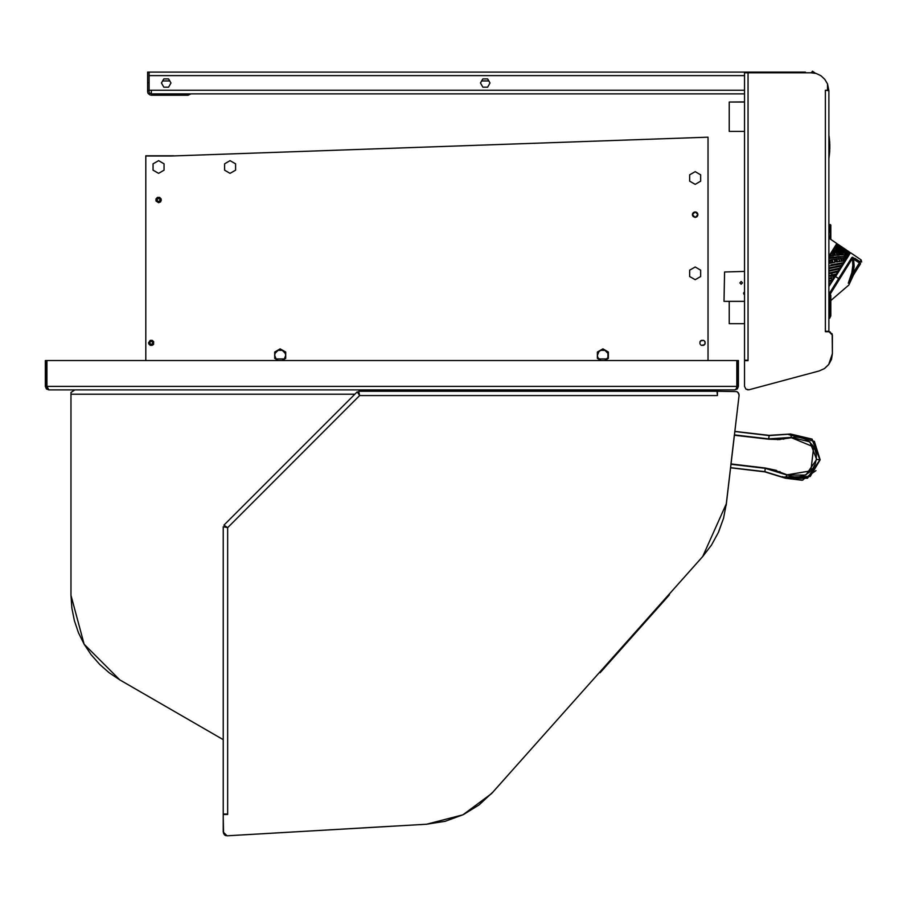 <?xml version="1.0" encoding="UTF-8"?>
<svg xmlns="http://www.w3.org/2000/svg" width="907" height="907" viewBox="0 0 907 907"><rect width="100%" height="100%" fill="white"/><g stroke="black" fill="none" stroke-linecap="round" stroke-linejoin="round"><path stroke-width="1.36" d="M145.744 155.823L171.559 155.823L145.744 155.823M171.559 155.823L173.668 155.823M156.741 199.971L158.578 201.808L160.403 199.971L158.578 198.145L156.741 199.971M149.406 342.846L151.242 344.671L153.068 342.846L151.242 341.009L149.406 342.846M696.519 217.034L697.914 214.642L697.698 215.696L695.159 217.397L692.619 215.696L692.415 214.653L692.619 215.696L695.159 217.397L697.698 215.696L697.698 213.599L695.17 211.887L692.619 213.587L692.415 214.642L695.159 211.887L697.914 214.642L696.213 212.102L694.116 212.102M696.508 212.249L697.914 214.642L695.159 217.397L692.415 214.642L693.22 216.592L695.159 217.397L697.109 216.592L697.914 214.642L697.109 212.703L695.159 211.887L693.22 212.691L692.415 214.63L694.104 212.102M164.076 170.142L158.578 173.328L164.076 170.142L158.578 173.328L153.068 170.142L153.068 163.793L158.578 160.618L153.068 163.793L158.578 160.618L164.076 163.793L164.076 170.142L164.076 163.793L164.076 170.142L164.076 163.793L158.578 160.618L164.076 163.793L158.578 160.618L153.068 163.793L153.068 170.142L153.068 163.793L153.068 170.142L158.578 173.328L153.068 170.142L158.578 173.328L164.076 170.142L158.578 173.328M606.772 351.576L604.992 350.374L607.962 353.356L607.962 357.562L604.731 360.533L608.382 358.424L608.382 352.075L602.883 348.9L597.384 352.075L597.384 358.424L601.035 360.533L597.804 357.562L601.035 360.533L597.384 358.424L597.384 352.075L602.883 348.9L608.382 352.075L608.382 358.424L604.731 360.533M235.582 163.793L235.582 170.142L230.083 173.328L224.585 170.142L224.585 163.793L230.083 160.618L224.585 163.793L230.083 160.618L235.582 163.793L235.582 170.142L230.083 173.328L224.585 170.142L224.585 163.793L224.585 170.142L230.083 173.328L235.582 170.142L235.582 163.793L230.083 160.618L224.585 163.793L224.585 170.142L230.083 173.328L235.582 170.142L235.582 163.793L230.083 160.618M695.159 279.662L689.66 276.488L689.66 270.139L695.159 266.964L700.658 270.139L700.658 276.488L695.159 279.662L689.66 276.488L689.66 270.139L689.66 276.488L695.159 279.662L700.658 276.488L695.159 279.662L700.658 276.488L700.658 270.139L700.658 276.488L700.658 270.139L695.159 266.964L700.658 270.139L695.159 266.964L689.66 270.139L689.66 276.488L695.159 279.662M695.159 184.325L689.66 181.151L689.66 174.802L695.159 171.616L700.658 174.802L700.658 181.151L695.159 184.325L689.66 181.151L689.66 174.802L695.159 171.616L700.658 174.802L700.658 181.151L695.159 184.325L700.658 181.151L700.658 174.802L695.159 171.616L689.66 174.802L689.66 181.151L695.159 184.325L700.658 181.151L700.658 174.802L695.159 171.616L689.66 174.802L689.66 181.151L695.159 184.325M285.263 357.562L285.682 355.465L284.061 359.365L282.032 360.533L285.682 358.424L285.682 352.075L280.184 348.9L274.685 352.075L274.685 358.424L278.336 360.533L276.295 359.353L274.685 355.465L275.104 357.562M597.804 357.562L597.384 355.465L598.994 351.576L597.804 353.356M705.034 341.792L704.444 340.896L705.249 342.846L704.444 344.785L705.034 343.889L703.549 345.386L701.44 345.386L704.444 344.785L703.549 345.386M700.544 344.785L701.44 345.386L700.544 344.785M700.544 340.896L699.955 341.792L701.44 340.295L703.549 340.295L700.544 340.896L701.44 340.295M282.032 360.533L285.682 358.424L285.682 352.075L280.184 348.9L274.685 352.075L274.685 358.424L278.336 360.533L276.306 359.365M607.157 358.923L598.609 358.923L607.157 358.923M284.469 358.923L275.909 358.923L284.469 358.923M171.412 155.97L145.744 155.97L171.412 155.97L707.993 137.195L707.993 360.533M160.516 201.921L161.117 198.916L159.621 197.431L157.523 197.431L156.027 198.916L156.027 201.025L158.578 202.726L160.516 201.921L161.321 199.971M148.703 343.889L150.188 345.386L153.181 344.785L153.782 341.792L152.297 340.295L150.188 340.295L148.487 342.846L150.188 345.386L152.297 345.386M704.444 340.896L703.549 340.295L704.444 340.896M145.744 360.533L145.744 155.97M695.159 266.964L689.66 270.139M158.578 160.618L153.068 163.793M161.117 198.916L159.621 197.431L157.523 197.431M153.782 341.792L152.297 340.295L150.188 340.295M153.181 344.785L153.782 343.889M699.955 341.792L699.955 343.889M747.357 389.806L748.955 389.749L745.894 389.148L744.522 386.359L744.522 360.533M819.1 370.952L748.955 389.749L819.1 370.952L824.418 368.548L828.692 364.546M828.681 364.557L832.377 353.651L832.116 333.867L832.377 353.673L831.436 359.399L828.681 364.557L824.418 368.548M832.377 353.651L832.377 335.114L828.862 331.588L832.377 335.114M828.862 331.588L825.472 331.588M805.45 72.73L807.4 72.73L805.45 72.73L805.45 72.084L147.648 72.084L147.648 90.462L149.054 90.462L149.054 91.709M828.374 88.727L827.535 83.898L828.862 90.643L827.535 83.898L828.862 90.643L825.336 90.201L825.336 331.259L828.862 331.259L828.862 90.643L827.535 86.777L828.862 90.643L828.862 331.259M820.948 75.78L816.175 73.512L820.948 75.78L824.848 79.351L820.948 75.78L824.848 79.351L820.948 75.78L816.153 73.512M810.96 72.73L816.175 73.512L810.949 72.73L748.037 72.73L810.949 72.73M825.336 331.588L828.862 331.701L825.472 331.701M748.037 360.226L748.037 72.73L744.522 72.73L744.522 360.226L748.037 360.226L748.037 72.73L744.522 72.73L744.522 360.226M74.544 389.874L71.165 392.402L74.544 389.874M71.018 594.516L71.018 393.389M71.029 392.538L74.782 389.874L71.029 392.538L71.029 595.343L84.113 644.151L119.837 679.887L223.258 739.602L119.837 679.887L84.113 644.151L71.029 595.343L84.113 644.151L119.837 679.887L109.225 672.79L99.623 664.378L91.199 654.775L84.113 644.151L78.456 632.701L74.351 620.603L71.857 608.087L71.029 595.343L71.029 394.239L71.029 595.343L71.029 394.239L354.818 394.239L71.029 394.239M418.569 391.212L418.478 389.874M738.411 364.376L738.411 365.124L737.006 365.124L738.411 365.124L738.411 363.174L738.411 365.861M736.801 386.348L736.246 388.842L734.897 389.874L48.876 389.874L46.382 388.842L45.35 386.348L45.35 360.533L46.756 360.533L46.756 386.348L45.35 386.348L46.382 388.842L48.876 389.874L46.96 386.348L47.527 388.842L48.876 389.874L734.897 389.874L736.246 388.842L736.801 386.348L46.96 386.348L46.96 360.533L736.801 360.533L736.801 386.348L46.96 386.348L46.96 360.533L736.801 360.533M46.756 386.348L46.915 387.164L46.756 386.348L45.35 386.348L47.085 389.386M737.006 386.348L737.006 360.533L738.411 360.533L738.411 386.348L737.38 388.842L734.897 389.874L737.38 388.842L738.411 386.348M738.411 377.21L738.411 378.695M738.411 365.124L738.411 367.074L738.411 365.124M737.006 364.376L737.006 365.861M737.006 377.21L737.006 378.695M280.184 349.955L278.086 350.374L282.292 350.374L285.263 353.356L285.682 355.465M275.104 353.356L274.685 355.465L275.104 353.356L274.685 355.465L275.104 353.356L278.086 350.374M604.992 350.374L600.774 350.374L598.994 351.576L600.774 350.374L598.994 351.576L600.774 350.374L604.992 350.374M744.522 301.396L724.001 301.396L724.534 271.975L744.522 271.442M742.538 282.882L741.178 281.533L739.829 282.882L741.178 284.242L742.538 282.882M744.522 291.816L743.491 293.199L744.522 294.582M828.862 318.198L829.735 318.198L829.735 305.591L828.862 305.591L829.735 305.591L829.735 318.198L830.767 315.851L830.767 295.319L829.735 292.972L829.735 305.591L830.767 305.591L830.767 295.319M830.767 315.851L830.767 305.591L829.735 305.591L829.735 292.972L828.862 292.972M830.177 272.814L830.177 273.563M830.767 225.027L830.177 224.437L830.177 232.793L830.767 232.793L830.767 225.027L830.767 239.425L830.767 225.027L830.177 239.029M830.767 234.981L830.767 227.158L830.767 234.981M830.767 229.437L830.767 238.428L830.767 229.437M828.862 256.885L836.81 243.507L828.862 256.228L836.81 243.507L828.862 238.144M833.839 277.043L833.998 277.769L835.222 276.454L828.862 286.635L835.222 276.454L833.476 275.354L834.939 276.272L833.76 277.066L835.109 276.578L830.857 282.791L828.862 283.256L830.313 283.664L829.792 284.492L829.463 283.12L831.47 282.406L830.925 283.29L832.093 280.58L829.032 281.487L828.862 280.751L831.968 280.036M828.862 267.928L832.841 267.055L831.583 267.44L832.989 267.769L828.862 268.676L828.862 268.007M840.438 265.513L841.129 265.388L840.608 266.204L840.46 265.592L841.299 266.068L840.46 265.592M835.766 266.443L841.821 265.252L841.299 266.068L841.129 265.388M833.465 264.527L838.714 263.563L833.454 264.527M844.326 260.581L843.68 260.638M841.571 259.107L842.286 261.25L841.628 261.341L840.71 258.54L841.628 261.341L842.286 261.25L841.481 260.887M844.984 258.246L845.437 259.459L844.984 258.246L846.424 258.472L844.474 261.012L839.236 261.171M837.07 259.606L837.376 261.443M838.476 258.767L839.723 261.59L834.587 261.885M832.025 262.146L830.37 262.463L830.619 263.155M841.424 260.694L842.081 260.615M843.612 260.445L844.258 260.377M843.102 258.983L843.51 258.325L844.474 261.012L843.816 261.08L842.875 258.37L843.816 261.08L844.474 261.012L843.431 262.679L845.437 259.459M828.862 260.241L834.553 259.266L834.723 262.384M832.07 259.663L833.023 262.69L832.07 259.663M830.54 263.166L830.018 260.751M844.168 256.296L846.945 256.692M844.859 252.86L846.129 255.094L839.258 254.731L838.249 252.373L849.043 253.688L847.195 257.237L843.057 256.624L833.272 257.361L838.476 256.522L847.161 256.704L848.045 255.286L846.186 253.076L847.478 255.218M837.728 256.59L838.397 256.579L837.83 256.874M833.68 257.021L828.862 257.758M839.406 254.958L834.735 255.264L833.68 252.509M837.807 255.026L837.172 255.071L836.299 252.826L837.807 255.026L836.742 252.384M833.25 255.105L832.592 255.173M837.546 254.345L837.07 254.799M844.576 253.268L846.072 254.992L843.476 254.788M842.002 254.731L841.401 254.72L842.002 254.731M848.011 255.23L847.433 255.15L848.011 255.23M839.689 250.615L840.233 251.16M837.252 249.176L836.662 249.119M839.224 249.391L842.762 249.663L849.383 252.18M846.186 250.751L840.596 249.606M843.011 250.094L834.225 249.028L833.352 250.423L841.991 250.899L849.553 252.872L845.687 250.57M838.17 247.702L837.297 247.123L838.17 247.702M843.091 248.008L836.175 245.922L835.585 246.863L836.265 247.418L835.687 247.35M849.848 253.008L846.038 250.003M845.778 250.661L846.367 250.944L845.778 250.661M839.497 247.974L843.601 249.153L835.494 247.01L834.633 249.04M842.081 247.089L836.968 244.641L843.635 248.11M839.326 245.23L840.664 246.103M840.029 248.099L839.621 247.622M832.014 259.674L841.73 258.45L846.22 258.2L845.834 258.812L845.596 258.223M845.143 258.246L845.834 258.812L845.211 258.846M839.757 254.402L838.85 252.384M849.78 252.52L849.757 253.144L849.78 252.52L849.428 253.076L837.41 250.99L832.241 251.534L836.742 245.661M838.68 259.402L839.134 258.688L839.61 261.114M840.868 265.513L841.027 266.125M838.839 258.722L839.338 259.334M836.401 252.384L837.263 254.436M828.862 270.524L840.097 268.007L839.553 268.869L839.168 268.234M838.816 265.83L838.998 266.522L838.612 265.955M835.993 267.134L836.481 266.375L831.583 267.406M828.862 273.12L838.295 270.887L837.739 271.783L837.58 271.057L837.739 271.783L830.495 273.495L830.324 272.78L830.495 273.495L828.862 273.869M836.345 268.857L837.206 269.39L837.048 268.71L832.15 269.798M836.866 268.744L837.206 269.39L837.036 268.676L833.476 269.481M837.41 271.102L837.558 271.828M835.086 261.794L834.553 259.266L835.234 261.635L834.531 261.704M836.311 266.42L836.458 267.032M834.553 259.266L834.746 259.935M832.195 252.622L833.057 255.116M832.377 270.467L832.218 269.787L832.309 270.49L833.578 270.195L828.862 271.272L829.928 271.034L828.862 270.547M829.179 278.937L829.009 278.222M829.202 286.045L830.143 282.961M830.721 277.825L830.88 278.54L830.721 277.825M829.61 272.939L828.862 272.474L829.61 272.939M829.055 270.501L829.928 271.034L829.758 270.32M848.521 253.552L849.428 253.076L848.907 254.504L847.988 253.438M828.862 286.635L850.505 252.736L835.551 276.658L838.669 278.596L851.832 257.531L852.455 258.348L852.263 257.282L860.085 261.794L853.238 272.758L851.922 272.463L853.238 272.758L854.179 266.102L853.589 258.926L853.238 272.758L854.179 266.102L853.238 272.758L851.922 272.463L853.238 272.758L854.179 266.102M851.809 272.95L852.863 265.456L852.478 258.404L839.519 279.141L852.478 258.404L851.832 257.531L852.455 258.348L851.832 257.531L852.977 257.384M848.306 283.222L854.417 273.54M858.974 266.25L858.521 266.964M828.862 279.005L831.594 278.358L831.436 277.644L829.429 278.132L831.436 277.644L832.127 280.751L833.363 278.778L832.683 275.547M834.735 255.264L829.236 256.341L832.966 251.046L831.968 252.634L833.352 255.411L830.256 255.831M836.878 259.005L837.512 261.919M836.073 250.854L835.256 250.4M840.324 252.441L841.481 254.924L842.093 254.924L840.914 252.463M842.342 252.577L843.555 254.958L842.342 252.577L843.555 254.958L848.045 255.286L846.73 253.178M845.517 249.448L838.499 245.412M838 246.001L839.95 246.919M842.32 247.826L846.582 250.105M849.031 251.749L843.521 248.371M842.081 250.922L844.111 251.692M845.109 251.5L845.959 252.078M838.17 250.956L837.558 250.91M834.021 251.001L833.771 250.411M838.204 251.024L837.796 250.468M831.572 260.468L829.939 260.762M842.093 262.883L842.75 262.781L842.093 262.883M829.361 268.563L829.123 267.871M839.338 268.914L841.299 266.068L838.295 270.887L839.394 268.166L839.553 268.869L833.578 270.195L833.816 269.424M834.678 269.957L834.519 269.266M851.594 276.567L852.149 275.32M848.43 282.837L851.922 272.463L853.238 272.758L850.142 279.639M850.947 279.095L853.34 275.263L848.884 284.991L830.767 300.546L848.884 284.991L853.181 275.615L848.884 284.991L830.767 300.546L848.884 284.991L853.181 275.615L848.986 282.236L854.19 273.903L848.986 282.236M852.739 258.234L853.975 259.391L852.739 258.234M852.569 258.246L851.832 257.531L852.478 258.404L830.211 294.049L852.478 258.404L851.832 257.531L852.455 258.348M848.385 283.041L848.816 282.236M849.893 252.327L835.222 276.454L849.848 253.064L835.222 276.454L838.669 278.596L829.678 292.972L838.669 278.596L839.519 279.141L830.211 294.049M828.862 278.268L829.429 278.132L828.862 278.268M828.862 285.988L829.769 284.526L829.463 283.12M829.066 281.476L828.862 280.626L829.066 281.476M828.862 263.518L834.769 262.372L832.207 262.849L831.39 259.776M833.408 267.678L833.261 267.043M834.519 272.554L834.361 271.828M835.075 271.658L835.234 272.383M833.952 266.896L834.111 267.531M831.073 255.706L830.744 254.595L830.937 255.729M830.744 254.595L831.821 252.872L832.694 255.491M834.236 267.497L834.089 266.873L834.236 267.497M835.358 272.349L835.2 271.635L835.358 272.349M836.866 271.227L837.025 271.953M835.789 266.522L835.937 267.146M833.873 259.368L834.055 260.003M843.227 248.767L847.58 250.831M846.503 250.23L843.091 248.983M835.211 249.006L834.599 248.971M848.646 252.588L849.235 252.872M839.36 254.958L838.816 252.384L832.411 252.6L833.352 255.411M834.587 252.452L835.347 255.207L834.315 252.463M830.971 264.889L843.431 262.679L838.714 263.563L843.737 262.781L843.261 263.54L843.431 262.679L831.005 264.878M836.458 266.307L836.639 266.998L832.989 267.769L841.299 266.068L842.954 263.438L828.862 266.08M833.238 274.651L833.386 275.297L835.937 274.662L837.739 271.783L836.379 274.56L828.862 276.454M830.982 275.875L836.379 274.56L835.302 275.671M851.696 273.415L851.888 272.61M853.238 272.746L854.179 266.148L853.238 272.746M830.313 283.664L830.857 282.791M828.862 275.705L832.603 274.81L830.324 272.78L832.603 274.81L836.447 273.857M828.862 280.751L829.032 281.487M831.027 275.864L830.891 275.229M829.928 271.034L829.78 270.377L829.928 271.034M832.694 279.855L832.127 280.751L831.05 275.943M829.848 263.313L829.055 260.207M831.027 268.189L830.857 267.486M832.15 273.109L831.991 272.383M831.594 270.649L831.424 269.935M832.66 275.467L832.524 274.832M832.694 272.225L832.864 272.939M833.397 275.377L833.93 277.871M832.138 269.776L832.309 270.49M836.832 262.032L835.959 259.073M838.624 269.073L838.465 268.359M838.068 266.703L837.898 266.012M838.59 265.876L838.771 266.567M833.488 250.411L833.737 251.012M836.129 250.967L835.869 250.4M840.63 253.064L841.481 254.924M841.345 250.808L841.639 251.307M837.422 243.915L836.798 244.244L837.422 243.915M846.843 255.162L845.471 252.951L846.843 255.162M844.666 251.795L844.315 251.318L844.666 251.795M843.419 250.196L843.034 249.742L843.419 250.196M842.047 248.643L841.617 248.201L842.047 248.643M840.506 247.112L840.018 246.67L840.506 247.112M838.658 245.536L838 245.037M846.004 253.042L847.399 255.218M843.499 249.867L843.895 250.321M844.802 251.432L845.165 251.897M842.047 248.337L842.478 248.779M840.347 246.795L840.88 247.248M838.102 245.083L838.862 245.627M836.311 245.684L836.821 244.879L836.39 245.57L841.9 247.441M835.585 246.863L839.553 247.611M834.565 248.484L838.771 248.869M829.939 255.876L830.268 255.366M833.227 257.373L828.862 258.053M847.195 257.237L846.22 258.2L847.036 256.896L842.648 256.908L828.862 258.495M832.093 280.58L828.862 281.521M836.923 244.72L836.141 245.287L836.798 244.244M838.204 271.647L838.76 270.751L838.204 271.647M843.261 263.54L841.299 266.068M844.905 260.32L844.474 261.012M848.306 254.867L848.306 253.892M845.834 258.812L846.22 258.2M848.328 283.165L849.723 280.478M851.934 272.44L852.863 265.502M852.863 265.434L852.501 258.574M848.43 283.063L849.326 281.782L848.419 283.12M839.519 279.141L838.669 278.596L851.832 257.531L852.478 258.404L852.263 257.282M853.238 272.758L848.952 282.27L854.19 273.903M839.882 254.72L839.258 254.731M847.183 254.72L847.75 254.788M839.111 254.368L839.735 254.357M839.111 252.951L838.499 252.951M839.043 252.804L838.431 252.781M841.129 252.906L840.528 252.86M841.095 246.398L843.204 247.815L841.095 246.398M831.594 278.358L831.436 277.644M860.085 261.794L860.573 263.688L860.085 261.794L861.231 259.969L859.371 262.939L860.562 263.688L859.371 262.939L860.085 261.794L854.689 258.246L853.975 259.391L859.371 262.939L853.975 259.391M849.269 280.921L848.771 282.077M849.689 279.878L849.44 280.501M851.072 275.773L851.741 273.234M850.721 276.918L850.018 278.982M849.326 281.782L851.922 272.463M860.573 263.688L849.337 281.669M853.34 275.263L852.229 277.043M859.314 265.694L860.165 264.334M859.53 265.354L859.87 264.81L859.53 265.354M726.122 505.471L739.058 395.305L738.91 393.774L736.915 391.541L717.46 391.212L717.46 395.599L717.018 391.212L358.764 391.212L359.66 395.599L357.199 391.858L223.916 525.142L357.199 391.858L359.66 395.599L357.199 391.858L223.916 525.142L227.646 527.613L223.258 526.718L223.258 814.078L223.258 526.718L223.258 814.078L227.646 814.078L223.258 814.52L227.646 814.52L227.646 527.613L359.66 395.599L717.018 395.599L359.66 395.599L227.646 527.613L227.646 814.078M702.664 556.603L711.519 544.982L718.525 532.103L723.503 518.282L726.326 503.884L702.687 556.581M718.48 532.205L723.503 518.282M493.918 790.983L505.063 778.467L493.918 790.983M491.787 793.353L462.899 814.792L426.562 824.236L445.201 821.3L462.264 815.098M492.807 792.23L492.263 792.831M492.852 792.185L478.998 804.951L463.545 814.475M392.867 826.175L227.135 835.766L392.867 826.175M223.258 814.52L223.258 832.104L223.258 814.52L223.258 832.104L224.392 834.757M225.197 835.336L226.002 835.653L225.197 835.336M227.646 814.225L226.784 814.225M225.378 814.52L226.013 814.316L225.378 814.52M223.258 817.751L223.564 833.556M726.314 503.929L739.058 395.305L738.91 393.774L736.915 391.541M225.673 835.551L224.414 834.769L227.135 835.766L426.687 824.225M702.676 556.603L492.864 792.162L702.608 556.671L711.507 544.994L718.525 532.103L711.519 544.982M717.46 395.599L717.018 391.212L358.764 391.212L359.66 395.599M223.258 832.104L227.135 835.766L426.562 824.236L445.201 821.3M711.507 544.994L702.608 556.671L711.507 544.994L718.525 532.103M739.058 395.305L738.151 392.448L739.058 395.305M780.156 439.521L768.694 439.237L734.375 435.213L730.963 464.293L765.281 468.318L786.981 475.041L805.892 475.03L816.595 459.441L809.792 441.788L791.392 437.401L809.792 441.788L816.595 459.441L819.962 459.826L812.026 439.226L790.553 434.113L791.471 437.718L777.582 439.646M774.283 470.053L787.129 474.758L785.394 478.046L764.884 471.697L730.566 467.672L764.884 471.697L765.281 468.318L764.873 471.833L785.247 478.125M782.548 476.651L785.326 478.17L764.873 471.833L730.554 467.808L764.873 471.833L784.759 477.853M802.967 479.996L785.337 478.17L802.094 480.222L816.005 470.665M734.806 431.517L769.125 435.541L790.519 433.977L812.116 439.124L820.098 459.849L812.116 439.124L790.519 433.977L769.147 435.405L790.519 433.977L788.478 434.6L814.327 441.335L820.098 459.849L807.536 478.159L785.337 478.17L783.489 477.093L785.337 478.17L807.536 478.159L820.098 459.849L810.2 476.526L783.489 477.093M779.805 471.481L780.269 472.003L779.805 471.481M782.866 476.833L785.337 478.17L764.873 471.833M791.471 437.718L813.67 446.981L810.869 470.869L787.129 474.758L791.641 476.47L796.437 477.048L801.232 476.458L805.745 474.746L809.713 471.991L812.899 468.375L815.132 464.089L816.266 459.396L816.243 454.566L815.064 449.883L812.797 445.62L809.577 442.026L805.586 439.317L801.062 437.639L796.267 437.095L791.471 437.718M731.008 463.976L765.315 468.001L776.539 470.37M734.829 431.381L769.147 435.405L790.519 433.977L791.392 437.401L768.728 438.92L734.421 434.895L768.728 438.92L769.125 435.541L768.694 439.237L734.375 435.213M790.519 433.977L769.125 435.541L790.553 434.113L812.026 439.226L819.962 459.826L816.595 459.441L805.892 475.03L786.981 475.041L785.394 478.046L807.479 478.034L819.962 459.826L807.479 478.034L785.337 478.17M784.17 438.795L783.591 439.203L784.17 438.795M665.999 598.779L600.128 672.745L634.821 633.789L634.322 633.347L634.821 633.789L668.844 595.593M600.797 671.996L604.243 668.13M665.409 599.459L603.643 668.799M815.348 73.286L812.423 71.234L811.618 72.39L812.173 72.775M163.838 78.886L168.6 78.886L169.813 80.984L162.625 80.984L163.838 78.886L168.6 78.886L169.813 80.984L162.625 80.984L163.838 78.886L161.446 83.013L163.838 87.14L168.6 87.14L170.981 83.013L168.6 78.886L163.838 78.886L161.446 83.013L163.838 87.14L168.6 87.14L170.981 83.013L168.6 78.886L163.838 78.886M482.864 78.886L487.626 78.886L488.839 80.984L481.651 80.984L482.864 78.886L487.626 78.886L488.839 80.984L481.651 80.984L482.864 78.886L480.483 83.013L482.864 87.14L487.626 87.14L490.007 83.013L487.626 78.886L482.864 78.886L480.483 83.013L482.864 87.14L487.626 87.14L490.007 83.013L487.626 78.886L482.864 78.886M148.113 93.466L147.648 91.845L148.113 93.466L150.052 95.042L148.113 93.466M151.163 95.235L188.134 95.235L190.946 93.818L188.134 95.235L188.134 93.818M147.648 91.709L147.648 90.462M149.054 82.786L147.648 82.786L147.648 72.084M805.45 72.084L149.054 72.084L149.054 90.462M149.338 92.775L151.163 93.818L149.338 92.763M151.163 93.818L744.522 93.818L151.401 93.818L151.401 90.303L149.054 90.303L151.401 90.303L149.054 90.303L149.054 75.598L744.522 75.598L149.054 75.598L149.054 72.084M184.609 93.818L184.609 95.235L188.134 95.235M162.625 80.984L169.813 80.984M481.651 80.984L488.839 80.984M744.522 90.303L151.401 90.303L744.522 90.303M829.667 150.653L828.862 158.34L828.862 134.928L829.758 145.109L829.202 155.857M829.758 148.465L829.78 147.047M829.656 150.993L829.077 136.401M829.78 146.719L829.678 150.551M829.61 141.685L829.667 142.58M829.44 139.576L829.735 144.043M829.78 146.378L829.746 148.759M829.429 139.395L829.145 136.889M829.259 137.841L829.111 136.64M829.769 147.376L829.78 146.242M829.417 153.997L829.69 150.199M829.78 146.866L829.735 149.167M829.78 146.809L829.746 144.632M829.644 142.218L829.599 141.481M829.769 145.585L829.701 143.181M829.656 150.925L829.735 149.043M829.758 148.17L829.78 146.446M829.746 148.612L829.712 143.442M829.145 136.866L829.27 137.898M829.1 136.56L829.225 137.513M829.429 139.361L829.236 137.615M828.907 158.022L829.531 152.659M829.542 152.58L829.622 151.401M829.077 156.877L829.202 155.936M829.145 156.31L828.919 157.931M829.463 153.532L829.633 151.22M829.463 153.544L829.315 154.938M829.429 153.907L829.361 154.485M829.032 157.149L829.123 156.526M829.701 149.995L829.293 155.176M829.236 155.607L828.987 157.467M829.576 141.084L829.622 141.889M829.656 142.297L829.508 140.245M829.724 143.862L829.746 144.428M829.746 144.53L829.769 147.319M829.656 142.456L829.712 143.465M829.61 141.583L829.678 142.694M828.964 157.648L829.179 156.117M829.315 154.984L829.712 149.78M829.055 157.024L828.862 158.34M829.622 151.514L829.304 155.074M829.735 149.224L829.758 148.249M794.566 72.73L807.4 72.73L794.566 72.73M780.269 72.73L793.103 72.73L780.269 72.73M729.205 301.396L729.205 323.663L744.522 323.663M744.522 102.072L729.205 102.072L729.205 131.402L744.522 131.402M744.522 294.163L743.853 294.163M744.522 101.901L729.205 102.072M830.211 331.962L828.862 331.701L832.116 333.867M744.522 360.669L748.037 360.669M824.848 79.351L827.535 83.898L827.535 90.201L825.336 90.201L825.336 331.259M738.411 363.174L737.006 363.174M737.006 367.074L738.411 367.074M861.231 259.969L850.505 252.736L861.231 259.969L861.65 261.964M838.147 244.402L840.233 245.808L838.147 244.402M846.163 249.81L844.066 248.393L846.163 249.81M850.505 252.736L849.848 253.064M669.513 594.845L669.015 594.391M600.128 672.745L599.629 672.291"/></g></svg>
